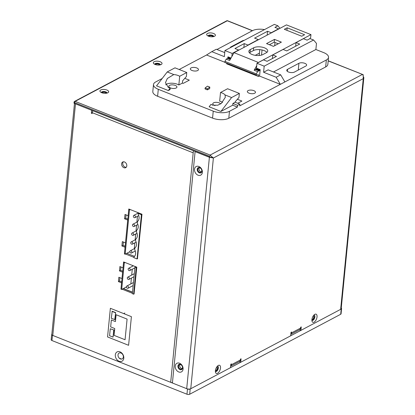 <?xml version="1.0" encoding="UTF-8"?>
<svg xmlns="http://www.w3.org/2000/svg" width="415" height="415" viewBox="0 0 415 415"><rect width="100%" height="100%" fill="white"/><g stroke="black" fill="none" stroke-linecap="round" stroke-linejoin="round"><path stroke-width="0.62" d="M130.232 209.565L129.47 209.969L128.759 209.684L129.324 209.202M134.289 248.673L134.859 242.848M135.155 239.829L135.726 233.998M136.021 230.984L136.592 225.153M136.888 222.134L137.458 216.308M137.754 213.289L137.827 212.584M129.879 251.682L125.133 254.193L129.47 209.969M137.635 258.638L137.064 258.939L141.401 214.711L138.262 213.466L139.025 213.061M141.972 214.41L141.401 214.711M134.517 256.371L126.808 253.306M125.133 254.193L124.422 253.913L128.759 209.684M137.064 258.939L133.926 257.689L134.009 256.818A5.836 4.378 -117.9 0 0 134.709 249.716L134.88 247.973A5.836 4.378 -117.9 0 0 135.575 240.871L135.747 239.128A5.836 4.378 -117.9 0 0 136.442 232.026L136.613 230.284A5.836 4.378 -117.9 0 0 137.308 223.182L137.479 221.439A5.836 4.378 -117.9 0 0 138.174 214.337L138.262 213.466M134.486 215.38A1.266 0.949 62.1 0 1 135.368 216.49A1.266 0.949 62.1 0 1 134.968 217.631A1.266 0.949 62.1 0 1 134.263 217.647A1.266 0.949 62.1 0 1 133.381 216.531A1.266 0.949 62.1 0 1 133.78 215.395A1.266 0.949 62.1 0 1 134.486 215.38M133.62 224.225A1.266 0.949 62.1 0 1 134.501 225.34A1.266 0.949 62.1 0 1 134.097 226.476A1.266 0.949 62.1 0 1 133.397 226.491A1.266 0.949 62.1 0 1 132.515 225.381A1.266 0.949 62.1 0 1 132.914 224.24A1.266 0.949 62.1 0 1 133.62 224.225M132.748 233.074A1.266 0.949 62.1 0 1 133.635 234.185A1.266 0.949 62.1 0 1 133.231 235.321A1.266 0.949 62.1 0 1 132.53 235.336A1.266 0.949 62.1 0 1 131.648 234.226A1.266 0.949 62.1 0 1 132.048 233.085A1.266 0.949 62.1 0 1 132.748 233.074M131.882 241.919A1.266 0.949 62.1 0 1 132.764 243.029A1.266 0.949 62.1 0 1 132.364 244.165A1.266 0.949 62.1 0 1 131.664 244.181A1.266 0.949 62.1 0 1 130.777 243.071A1.266 0.949 62.1 0 1 131.181 241.935A1.266 0.949 62.1 0 1 131.882 241.919M131.016 250.764A1.266 0.949 62.1 0 1 131.897 251.874A1.266 0.949 62.1 0 1 131.498 253.01A1.266 0.949 62.1 0 1 130.792 253.026A1.266 0.949 62.1 0 1 129.911 251.915A1.266 0.949 62.1 0 1 130.315 250.779A1.266 0.949 62.1 0 1 131.016 250.764M134.18 293.882L133.609 294.183L136.213 267.644L134.958 267.146L135.721 266.741M136.779 267.343L136.213 267.644M125.045 262.498L124.282 262.903L123.566 262.617L124.132 262.135M133.609 294.183L132.354 293.685L134.958 267.146M132.504 292.139L123.405 288.524L121.678 289.437L124.282 262.903M121.678 289.437L120.967 289.156L123.566 262.617M130.834 283.917L131.405 278.086M131.7 275.072L132.271 269.242M132.567 266.223L132.634 265.517M126.425 286.926L123.405 288.524M127.561 286.008A1.266 0.949 62.1 0 1 128.442 287.118A1.266 0.949 62.1 0 1 128.043 288.254A1.266 0.949 62.1 0 1 127.338 288.269A1.266 0.949 62.1 0 1 126.456 287.159A1.266 0.949 62.1 0 1 126.855 286.018A1.266 0.949 62.1 0 1 127.561 286.008M128.427 277.163A1.266 0.949 62.1 0 1 129.309 278.273A1.266 0.949 62.1 0 1 128.909 279.409A1.266 0.949 62.1 0 1 128.204 279.425A1.266 0.949 62.1 0 1 127.322 278.315A1.266 0.949 62.1 0 1 127.727 277.173A1.266 0.949 62.1 0 1 128.427 277.163M129.293 268.313A1.266 0.949 62.1 0 1 130.18 269.428A1.266 0.949 62.1 0 1 129.776 270.564A1.266 0.949 62.1 0 1 129.075 270.58A1.266 0.949 62.1 0 1 128.188 269.47A1.266 0.949 62.1 0 1 128.593 268.329A1.266 0.949 62.1 0 1 129.293 268.313M92.913 110.779A2.334 1.157 111.7 0 0 92.244 112.683L92.156 113.554L91.373 113.243L91.663 110.281L75.489 103.849A2.334 1.022 -174.4 0 1 74.529 102.899M92.638 111.277L92.701 110.691M118.016 354.898A3.304 2.485 62.1 0 1 120.978 352.999A3.304 2.485 62.1 0 1 123.354 357.019A3.304 2.485 62.1 0 1 120.397 358.918A3.304 2.485 62.1 0 1 118.016 354.898M123.265 288.596L132.494 292.269M119.878 277.666L119.551 281.007L121.683 281.852M120.926 266.975L120.599 270.315L122.731 271.161M126.036 214.861L125.709 218.202L127.841 219.047M123.374 242.023L123.047 245.364L125.174 246.209M126.222 167.266A3.211 2.407 62.1 0 1 122.752 163.199A3.211 2.407 62.1 0 1 123.328 161.798M172.453 382.614A2.137 0.934 5.6 0 1 170.69 382.324L52.783 335.434A2.334 1.022 5.6 0 1 51.823 334.485L74.477 103.449M123.789 358.244A5.25 3.943 -117.9 0 0 120.013 351.858A5.25 3.943 -117.9 0 0 115.313 354.872A5.25 3.943 -117.9 0 0 119.089 361.263A5.25 3.943 -117.9 0 0 123.789 358.244M134.061 293.945L136.794 267.172L123.608 261.927L123.032 267.815L119.894 266.565L119.463 270.917L122.607 272.167L121.984 278.501L118.846 277.256L118.415 281.609L121.559 282.859L121.004 288.752M122.129 289.198L132.395 293.281M137.438 258.742L141.987 214.239L128.8 208.994L128.142 215.696L125.003 214.446L124.573 218.804L127.716 220.049L125.48 242.858L122.337 241.613L121.911 245.965L125.05 247.216L124.453 253.581M125.506 253.996L133.957 257.357M126.798 165.865A3.211 2.407 -117.9 0 0 125.527 162.638A3.211 2.407 -117.9 0 0 122.705 161.995A3.211 2.407 -117.9 0 0 121.616 163.8A3.211 2.407 -117.9 0 0 122.882 167.027A3.211 2.407 -117.9 0 0 125.709 167.67A3.211 2.407 -117.9 0 0 126.798 165.865M170.69 382.324L193.395 150.738M201.436 171.82A2.433 1.826 62.1 0 1 198.972 168.729A2.433 1.826 62.1 0 1 199.304 167.8M182.144 368.582A2.433 1.826 62.1 0 1 179.679 365.49A2.433 1.826 62.1 0 1 180.011 364.562M201.763 170.892A2.433 1.826 -117.9 0 0 200.803 168.449A2.433 1.826 -117.9 0 0 198.666 167.961A2.433 1.826 -117.9 0 0 197.841 169.33A2.433 1.826 -117.9 0 0 198.801 171.774A2.433 1.826 -117.9 0 0 200.938 172.261A2.433 1.826 -117.9 0 0 201.763 170.892M182.47 367.654A2.433 1.826 -117.9 0 0 181.511 365.21A2.433 1.826 -117.9 0 0 179.368 364.723A2.433 1.826 -117.9 0 0 178.549 366.092A2.433 1.826 -117.9 0 0 179.508 368.536A2.433 1.826 -117.9 0 0 181.646 369.023A2.433 1.826 -117.9 0 0 182.47 367.654M106.11 93.271A1.992 0.872 5.6 0 0 104.72 92.338A1.992 0.872 5.6 0 0 102.515 92.488A1.992 0.872 5.6 0 0 102.147 92.877M212.848 36.738A1.992 0.872 5.6 0 0 211.458 35.809A1.992 0.872 5.6 0 0 209.253 35.955A1.992 0.872 5.6 0 0 208.885 36.349M159.479 65.005A1.992 0.872 5.6 0 0 158.089 64.071A1.992 0.872 5.6 0 0 155.884 64.221A1.992 0.872 5.6 0 0 155.516 64.616M92.234 112.787L91.373 113.243M119.551 281.007L118.415 281.609M120.599 270.315L119.463 270.917M125.709 218.202L124.573 218.804M123.047 245.364L121.911 245.965M341.255 308.07A1.945 0.851 -174.4 0 1 341.581 308.604A1.945 0.851 -174.4 0 1 341.218 309.04L190.195 389.026A1.945 0.851 -174.4 0 1 187.487 389.005L52.472 335.31A1.945 0.851 -174.4 0 1 51.668 334.521A1.945 0.851 -174.4 0 1 51.849 334.21M51.668 334.521L51.159 339.745A1.945 0.851 5.6 0 0 51.958 340.533L186.978 394.229A1.945 0.851 5.6 0 0 189.681 394.25L340.705 314.264A1.945 0.851 5.6 0 0 341.073 313.828L341.581 308.604M311.919 319.602A4.378 2.168 111.7 0 0 311.997 321.132A4.378 2.168 111.7 0 0 314.653 321.781A4.378 2.168 111.7 0 0 317.029 316.894A4.378 2.168 111.7 0 0 314.653 314.451A4.378 2.168 111.7 0 0 311.919 319.602A1.992 0.986 111.7 0 0 312.396 319.498A1.992 0.986 111.7 0 0 313.652 317.579A1.992 0.986 111.7 0 0 313.309 315.857A1.992 0.986 111.7 0 0 313.299 315.851M215.401 370.709A1.992 0.986 111.7 0 0 215.878 370.616A1.992 0.986 111.7 0 0 217.133 368.702A1.992 0.986 111.7 0 0 216.791 366.979A1.992 0.986 111.7 0 0 216.78 366.974M226.746 20.797A0.97 0.97 0 0 1 227.56 20.75A0.97 0.482 111.7 0 0 227.285 20.781A0.97 0.731 -117.9 0 0 226.746 20.797L74.586 101.385A0.97 0.731 62.1 0 1 75.131 101.369A0.97 0.482 111.7 0 0 74.477 102.541A0.97 0.425 -174.4 0 1 74.072 102.147L73.989 103.019A0.97 0.425 5.6 0 0 74.389 103.413L209.409 157.103L211.811 157.384M208.154 36.058A2.822 1.235 -174.4 0 1 208.589 35.685A2.822 1.235 -174.4 0 1 211.5 35.436A2.822 1.235 -174.4 0 1 213.637 36.598M101.416 92.592A2.822 1.235 -174.4 0 1 101.851 92.213A2.822 1.235 -174.4 0 1 104.762 91.964A2.822 1.235 -174.4 0 1 106.899 93.126M154.785 64.325A2.822 1.235 -174.4 0 1 155.22 63.952A2.822 1.235 -174.4 0 1 158.131 63.697A2.822 1.235 -174.4 0 1 160.268 64.859M362.788 75.042L363.208 74.695L328.187 60.906M328.198 60.772L363.177 74.679L363.27 78.627L363.841 77.714L363.644 76.962M314.098 315.084A2.822 1.395 -68.3 0 1 314.549 316.754A2.822 1.395 -68.3 0 1 312.028 320.287M217.579 366.206A2.822 1.395 -68.3 0 1 218.031 367.872A2.822 1.395 -68.3 0 1 215.51 371.409M290.832 334.319A2.915 2.189 62.1 0 0 291.506 332.887L291.595 332.016L291.024 332.316L290.687 335.802L240.721 362.264L241.063 358.778L240.498 359.079L240.41 359.95A2.915 2.189 -117.9 0 1 239.419 361.595L230.641 366.243M290.827 334.371L299.604 329.718A2.915 2.189 -117.9 0 0 300.595 328.078L300.678 327.207L301.243 326.906L300.906 330.387L340.648 309.341A2.915 1.276 5.6 0 0 341.197 308.687L363.841 77.714M230.647 366.191A2.915 2.189 62.1 0 0 231.326 364.764L231.414 363.893L230.844 364.194L230.501 367.674L190.76 388.725A2.915 1.276 5.6 0 1 186.703 388.689L172.417 383.009L195.107 151.6L209.393 157.28L213.383 158.011L211.899 157.42M215.401 370.72A4.378 2.168 111.7 0 0 215.478 372.25A4.378 2.168 111.7 0 0 218.134 372.898A4.378 2.168 111.7 0 0 220.51 368.017A4.378 2.168 111.7 0 0 218.134 365.568A4.378 2.168 111.7 0 0 215.401 370.72M239.258 361.683L240.721 362.264M186.703 388.689L209.393 157.28L209.788 157.067M201.929 171.167A2.915 2.189 62.1 0 1 199.319 172.842A2.915 2.189 62.1 0 1 197.218 169.294A2.915 2.189 62.1 0 1 199.828 167.619A2.915 2.189 62.1 0 1 201.929 171.167M182.636 367.929A2.915 2.189 62.1 0 1 180.027 369.604A2.915 2.189 62.1 0 1 177.926 366.056A2.915 2.189 62.1 0 1 180.535 364.38A2.915 2.189 62.1 0 1 182.636 367.929M194.516 169.273A4.861 3.652 -117.9 0 0 198.012 175.187A4.861 3.652 -117.9 0 0 202.364 172.396A4.861 3.652 -117.9 0 0 198.868 166.482A4.861 3.652 -117.9 0 0 194.516 169.273M175.223 366.035A4.861 3.652 -117.9 0 0 178.72 371.949A4.861 3.652 -117.9 0 0 183.072 369.153A4.861 3.652 -117.9 0 0 179.571 363.239A4.861 3.652 -117.9 0 0 175.223 366.035M340.648 309.341L363.27 78.627L213.383 158.011L210.519 155.563L209.492 156.232L74.477 102.541L74.389 103.413M209.409 157.103L209.492 156.232M252.351 30.752L227.285 20.781L75.131 101.369L210.146 155.065L210.519 155.563M214.571 36.25A4.378 1.914 5.6 0 0 214.752 36.147A4.378 1.914 5.6 0 0 213.455 33.444A4.378 1.914 5.6 0 0 207.505 33.444A4.378 1.914 5.6 0 0 207.142 35.4A4.378 1.914 5.6 0 0 214.571 36.25M107.833 92.784A4.378 1.914 5.6 0 0 108.019 92.68A4.378 1.914 5.6 0 0 106.717 89.972A4.378 1.914 5.6 0 0 100.767 89.977A4.378 1.914 5.6 0 0 100.404 91.933A4.378 1.914 5.6 0 0 107.833 92.784M161.202 64.517A4.378 1.914 5.6 0 0 161.388 64.413A4.378 1.914 5.6 0 0 160.086 61.711A4.378 1.914 5.6 0 0 154.136 61.711A4.378 1.914 5.6 0 0 153.773 63.666A4.378 1.914 5.6 0 0 161.202 64.517M213.699 36.577A2.822 1.235 5.6 0 0 213.709 36.515A2.822 1.235 5.6 0 0 211.821 35.145A2.822 1.235 5.6 0 0 208.626 35.337A2.822 1.235 5.6 0 0 208.097 35.965A2.822 1.235 5.6 0 0 208.091 36.027M106.961 93.11A2.822 1.235 5.6 0 0 106.971 93.048A2.822 1.235 5.6 0 0 105.088 91.679A2.822 1.235 5.6 0 0 101.888 91.865A2.822 1.235 5.6 0 0 101.359 92.498A2.822 1.235 5.6 0 0 101.353 92.561M160.33 64.844A2.822 1.235 5.6 0 0 160.34 64.782A2.822 1.235 5.6 0 0 158.457 63.412A2.822 1.235 5.6 0 0 155.257 63.604A2.822 1.235 5.6 0 0 154.728 64.232A2.822 1.235 5.6 0 0 154.722 64.294M299.438 329.806L300.906 330.387M311.893 320.167A2.822 1.395 111.7 0 0 312.179 320.37A2.822 1.395 111.7 0 0 313.823 319.503A2.822 1.395 111.7 0 0 314.866 316.878A2.822 1.395 111.7 0 0 314.259 315.13A2.822 1.395 111.7 0 0 313.911 315.084M215.375 371.285A2.822 1.395 111.7 0 0 215.66 371.487A2.822 1.395 111.7 0 0 217.304 370.621A2.822 1.395 111.7 0 0 218.347 367.996A2.822 1.395 111.7 0 0 217.745 366.248A2.822 1.395 111.7 0 0 217.393 366.201M119.287 358.181L121.559 359.089M117.767 341L107.558 336.939L110.369 308.298L131.405 316.661L128.598 345.306L117.767 341M124.811 313.024L123.712 313.605M114.748 328.535L110.665 326.911L111.344 319.949L115.427 321.568L116.096 314.736L127.089 319.104L125.065 339.74L114.073 335.372L114.748 328.535M110.266 328.773L113.949 330.029L113.036 337.11L109.581 335.74L110.266 328.773L113.949 330.029M114.971 319.581L115.655 312.614L112.2 311.24L111.287 318.326L114.971 319.581M113.72 330.148L113.036 337.11M114.742 319.7L115.655 312.614M115.427 312.734L111.972 311.359M258.358 76.339L259.546 76.075L280.348 84.344L284.892 81.942L280.696 74.845L268.132 69.85L263.592 72.252L276.151 77.247L280.348 84.344L239.699 105.877L239.87 104.134L237.598 105.337L237.427 107.08L229.479 111.287A11.672 5.099 -174.4 0 1 213.248 111.153L158.297 89.298A11.672 5.099 -174.4 0 1 153.493 84.551A11.672 5.099 -174.4 0 1 155.687 81.947L162.192 78.497M168.314 90.543L156.538 85.864L167.224 71.945L173.792 74.56L167.338 78.482L165.445 82.699L168.469 87.669L170.197 88.089L170.046 89.624L168.314 90.543L170.197 88.089M165.673 84.842A7.781 3.398 -174.4 0 1 177.418 84.266A7.781 3.398 -174.4 0 1 178.844 84.966L182.393 83.088L183.176 83.399L189.307 80.152L184.893 78.394M179.181 69.502L206.561 55.003L211.78 51.652L224.344 56.648L224.94 50.552L232.161 53.421L238.635 49.997L234.942 48.529L244.253 43.596L247.947 45.064L258.275 39.591L254.587 38.123L267.535 31.27L271.223 32.733L278.605 28.827L274.912 27.359L277.868 25.797L280.001 28.313M224.852 62.276L206.561 55.003M226.886 63.526L226.569 63.697L226.855 63.811M237.489 99.31L241.904 101.068L237.722 103.283M237.427 107.08L232.716 105.203L232.888 103.465L235.16 102.261L235.212 101.737L238.967 97.473L239.362 93.432L231.596 97.546L225.029 94.936A7.781 3.398 5.6 0 0 222.233 93.043A7.781 3.398 5.6 0 0 220.515 92.493L219.665 101.203A7.781 3.398 -174.4 0 1 221.377 101.748A7.781 3.398 -174.4 0 1 222.642 102.355M232.716 105.203L220.91 111.459L209.134 106.78L211.017 104.326L212.428 105.151L217.797 105.203L221.288 103.485L225.329 97.271L225.029 94.936M196.777 67.956A4.083 1.785 5.6 0 0 192.617 67.469A4.083 1.785 5.6 0 0 190.324 68.823A4.083 1.785 5.6 0 0 192.005 70.483A4.083 1.785 5.6 0 0 196.165 70.975A4.083 1.785 5.6 0 0 198.458 69.621A4.083 1.785 5.6 0 0 196.777 67.956M259.795 55.428L259.23 55.205L259.774 49.639M253.798 90.636A4.083 1.785 5.6 0 0 249.638 90.143A4.083 1.785 5.6 0 0 247.345 91.497A4.083 1.785 5.6 0 0 249.026 93.157A4.083 1.785 5.6 0 0 253.186 93.65A4.083 1.785 5.6 0 0 255.479 92.296A4.083 1.785 5.6 0 0 253.798 90.636M207.386 89.868L205.031 88.929L205.129 87.949L207.484 88.883L209.814 87.098L209.658 88.665L207.386 89.868L207.484 88.883M220.692 103.89A4.083 1.785 5.6 0 0 219.219 102.889A4.083 1.785 5.6 0 0 215.063 102.401A4.083 1.785 5.6 0 0 212.771 103.755A4.083 1.785 5.6 0 0 214.451 105.415A4.083 1.785 5.6 0 0 215.048 105.623M175.26 85.412A4.083 1.785 5.6 0 0 171.099 84.919A4.083 1.785 5.6 0 0 168.812 86.273A4.083 1.785 5.6 0 0 170.492 87.939A4.083 1.785 5.6 0 0 174.648 88.426A4.083 1.785 5.6 0 0 176.94 87.072A4.083 1.785 5.6 0 0 175.26 85.412M153.493 84.551L152.808 91.518A11.672 5.099 5.6 0 0 157.612 96.264L212.563 118.114A11.672 5.099 5.6 0 0 228.795 118.254L325.656 66.955A11.672 5.099 5.6 0 0 327.85 64.346L328.53 57.379A11.672 5.099 -174.4 0 1 326.335 59.988L284.892 81.942M216.957 49.494L252.548 30.648A11.672 5.099 -174.4 0 1 264.505 29.595M163.764 76.459L164.33 75.717M328.53 57.379A11.672 5.099 -174.4 0 0 323.731 52.632L315.882 49.515L316.479 43.419L313.584 40.001L264.189 66.161L263.592 72.252M315.882 49.515L273.475 71.971M313.584 40.001L310.052 38.595L307.1 40.156L303.407 38.688L296.03 42.6L299.718 44.068L286.775 50.921L283.082 49.458L272.748 54.93L276.442 56.393L267.13 61.327L263.437 59.859L256.968 63.288L264.189 66.161M259.546 76.075L260.179 69.632L256.491 68.164L256.968 63.288M272.396 58.536L272.748 54.93M296.03 42.6L295.672 46.21M304.869 63.35A4.28 1.868 5.6 0 0 298.919 63.298L287.564 69.315A4.28 1.868 5.6 0 0 286.76 70.27A4.28 1.868 5.6 0 0 288.518 72.013A4.28 1.868 5.6 0 0 294.474 72.06L305.829 66.047A4.28 1.868 5.6 0 0 306.633 65.093A4.28 1.868 5.6 0 0 304.869 63.35M280.696 74.845L276.151 77.247M237.598 105.337L232.888 103.465M220.91 111.459L231.596 97.546M239.362 93.432L227.586 88.748L220.515 92.493M239.87 104.134L235.16 102.261M244.233 40.333A4.28 1.868 5.6 0 0 242.401 40.826L231.046 46.838A4.28 1.868 5.6 0 0 230.247 47.741M224.738 52.591L216.324 49.245L211.78 51.652M277.868 25.797L274.336 24.392L224.94 50.552M267.156 35.119L267.535 31.27M243.88 47.445L244.253 43.596M231.031 58.038L227.996 56.829L227.617 58.385L226.201 59.138L224.94 61.394L256.34 73.88L257.601 71.624L254.146 70.249L256.74 65.596M232.161 53.421L231.855 56.565M178.844 84.966L179.695 76.261L186.766 72.516L186.371 76.557L182.616 80.826L182.393 83.088M179.695 76.261A7.781 3.398 5.6 0 0 178.268 75.561A7.781 3.398 5.6 0 0 173.792 74.56M167.224 71.945L174.99 67.837L186.766 72.516M274.989 42.48L274.673 45.697M209.814 87.098L207.459 86.159L205.129 87.949M258.472 62.489L234.029 52.663L286.475 24.884L310.965 34.627L310.69 37.412L309.766 38.745M257.061 68.392L256.859 68.755M256.449 68.698L260.018 70.011L256.449 68.698L256.231 69.087M255.827 69.03L259.391 70.343L255.827 69.03L254.146 70.249M310.965 34.627L258.519 62.4M273.444 46.345L281.391 42.133L274.486 39.389L266.539 43.596L273.444 46.345M253.721 47.767L250.312 49.572A7.781 3.398 5.6 0 0 248.85 51.31A7.781 3.398 5.6 0 0 252.05 54.474A7.781 3.398 5.6 0 0 262.871 54.567L266.28 52.762A7.781 3.398 5.6 0 0 267.742 51.024A7.781 3.398 5.6 0 0 264.542 47.86A7.781 3.398 5.6 0 0 253.721 47.767L253.446 50.552L250.038 52.357A7.781 3.398 -174.4 0 0 249.399 52.767M304.594 34.725L287.164 27.795L284.327 29.299L301.757 36.23L304.594 34.725M234.029 52.663L229.651 60.512L226.201 59.138M259.583 75.691L258.244 76.396L258.415 74.659L256.237 74.928L256.34 73.88M257.601 71.624L259.282 70.405M259.391 70.343L259.588 70.571L259.904 70.073M224.94 61.394L224.837 62.442L256.237 74.928M258.244 76.396L226.844 63.91L226.912 63.262M229.116 57.28L228.914 57.644M230.828 58.406L228.618 57.524L228.286 57.976M230.564 58.878L227.882 57.918L230.517 58.966M259.432 53.13L255.282 55.33M230.252 59.433L227.617 58.385M230.782 58.489L228.504 57.586M287.164 27.795L286.921 30.326M278.273 43.788L274.211 42.174L269.387 44.732M253.446 50.552A7.781 3.398 -174.4 0 1 264.267 50.646A7.781 3.398 -174.4 0 1 266.918 52.347M262.036 49.976L261.533 55.086M274.211 42.174L274.486 39.389M259.017 70.872L255.562 69.497M193.193 152.829L92.244 112.683M75.489 103.849L52.783 335.434M340.705 314.264L341.218 309.04M52.472 335.31L51.958 340.533M186.978 394.229L187.487 389.005M190.195 389.026L189.681 394.25M291.506 332.887L300.595 328.078M231.326 364.764L240.41 359.95M213.383 158.011L190.76 388.725M210.146 155.065L362.305 74.477M158.297 89.298L157.612 96.264M212.563 118.114L213.248 111.153M229.479 111.287L228.795 118.254M325.656 66.955L326.335 59.988M298.255 70.057L298.919 63.298M287.564 69.315L287.362 71.364M242.35 41.329L242.401 40.826M231.046 46.838L230.994 47.346M250.312 49.572L250.038 52.357M134.968 217.631L138.745 215.629M133.78 215.395L138.548 212.869M134.097 226.476L137.879 224.474M132.914 224.24L137.438 221.843M133.231 235.321L137.012 233.318M132.048 233.085L136.571 230.688M132.364 244.165L136.146 242.163M131.181 241.935L135.705 239.538M131.498 253.01L135.274 251.013M130.315 250.779L134.839 248.383M128.043 288.254L133.153 285.551M126.855 286.018L133.448 282.532M128.909 279.409L134.019 276.701M127.727 277.173L134.315 273.687M129.776 270.564L134.885 267.857M128.593 268.329L133.36 265.802M227.56 20.75L252.502 30.669M74.586 101.385A0.97 0.97 0 0 0 74.072 102.147"/></g></svg>
